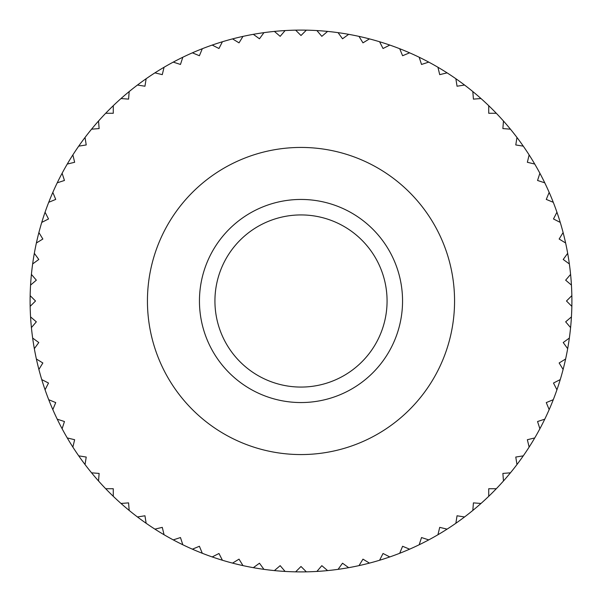 <?xml version="1.0" encoding="UTF-8"?>
<svg xmlns="http://www.w3.org/2000/svg" width="602" height="602" viewBox="0 0 602 602"><rect width="100%" height="100%" fill="white"/><g stroke="black" fill="none" stroke-linecap="round" stroke-linejoin="round"><path stroke-width="0.9" d="M30.153 306.365A270.9 270.9 0 0 1 30.153 295.635L35.518 301L30.153 306.365A270.9 270.9 0 0 0 30.567 316.9L36.338 321.829L31.409 327.601A270.9 270.9 0 0 0 32.651 338.068L38.784 342.53L34.329 348.671A270.9 270.9 0 0 0 36.383 359.01L42.855 362.976L38.889 369.447A270.9 270.9 0 0 0 41.749 379.591L48.514 383.038L45.067 389.795A270.9 270.9 0 0 0 48.717 399.69L55.73 402.595L52.825 409.608A270.9 270.9 0 0 0 57.235 419.18L64.452 421.528L62.111 428.744A270.9 270.9 0 0 0 67.258 437.94L74.64 439.716L72.865 447.09A270.9 270.9 0 0 0 78.727 455.857L86.221 457.046L85.032 464.541A270.9 270.9 0 0 0 91.564 472.818L99.127 473.42L98.532 480.983A270.9 270.9 0 0 0 105.689 488.726L113.274 488.726L113.274 496.311A270.9 270.9 0 0 0 121.017 503.468L128.58 502.873L129.182 510.436A270.9 270.9 0 0 0 137.459 516.967L144.954 515.779L146.143 523.273A270.9 270.9 0 0 0 154.91 529.135L162.284 527.36L164.06 534.742A270.9 270.9 0 0 0 173.256 539.889L180.472 537.548L182.82 544.765A270.9 270.9 0 0 0 192.392 549.174L199.405 546.27L202.31 553.283A270.9 270.9 0 0 0 212.205 556.933L218.962 553.486L222.409 560.251A270.9 270.9 0 0 0 232.553 563.111L239.024 559.145L242.99 565.617A270.9 270.9 0 0 0 253.329 567.671L259.47 563.216L263.932 569.349A270.9 270.9 0 0 0 274.399 570.591L280.171 565.662L285.1 571.433A270.9 270.9 0 0 0 295.635 571.847L301 566.482L306.365 571.847A270.9 270.9 0 0 0 316.9 571.433L321.829 565.662L327.601 570.591A270.9 270.9 0 0 0 338.068 569.349L342.53 563.216L348.671 567.671A270.9 270.9 0 0 0 359.01 565.617L362.976 559.145L369.447 563.111A270.9 270.9 0 0 0 379.591 560.251L383.038 553.486L389.795 556.933A270.9 270.9 0 0 0 399.69 553.283L402.595 546.27L409.608 549.174A270.9 270.9 0 0 0 419.18 544.765L421.528 537.548L428.744 539.889A270.9 270.9 0 0 0 437.94 534.742L439.716 527.36L447.09 529.135A270.9 270.9 0 0 0 455.857 523.273L457.046 515.779L464.541 516.967A270.9 270.9 0 0 0 472.818 510.436L473.42 502.873L480.983 503.468A270.9 270.9 0 0 0 488.726 496.311L488.726 488.726L496.311 488.726A270.9 270.9 0 0 0 503.468 480.983L502.873 473.42L510.436 472.818A270.9 270.9 0 0 0 516.967 464.541L515.779 457.046L523.273 455.857A270.9 270.9 0 0 0 529.135 447.09L527.36 439.716L534.742 437.94A270.9 270.9 0 0 0 539.889 428.744L537.548 421.528L544.765 419.18A270.9 270.9 0 0 0 549.174 409.608L546.27 402.595L553.283 399.69A270.9 270.9 0 0 0 556.933 389.795L553.486 383.038L560.251 379.591A270.9 270.9 0 0 0 563.111 369.447L559.145 362.976L565.617 359.01A270.9 270.9 0 0 0 567.671 348.671L563.216 342.53L569.349 338.068A270.9 270.9 0 0 0 570.591 327.601L565.662 321.829L571.433 316.9A270.9 270.9 0 0 1 570.591 327.601M30.567 285.1A270.9 270.9 0 0 0 30.153 295.635A270.9 270.9 0 0 1 31.409 274.399L36.338 280.171L30.567 285.1A270.9 270.9 0 0 0 30.153 295.635M32.651 263.932A270.9 270.9 0 0 0 31.409 274.399A270.9 270.9 0 0 1 34.329 253.329L38.784 259.47L32.651 263.932A270.9 270.9 0 0 0 31.409 274.399M36.383 242.99A270.9 270.9 0 0 0 34.329 253.329A270.9 270.9 0 0 1 38.889 232.553L42.855 239.024L36.383 242.99A270.9 270.9 0 0 0 34.329 253.329M41.749 222.409A270.9 270.9 0 0 0 38.889 232.553A270.9 270.9 0 0 1 45.067 212.205L48.514 218.962L41.749 222.409A270.9 270.9 0 0 0 38.889 232.553M48.717 202.31A270.9 270.9 0 0 0 45.067 212.205A270.9 270.9 0 0 1 52.825 192.392L55.73 199.405L48.717 202.31A270.9 270.9 0 0 0 45.067 212.205M57.235 182.82A270.9 270.9 0 0 0 52.825 192.392A270.9 270.9 0 0 1 62.111 173.256L64.452 180.472L57.235 182.82A270.9 270.9 0 0 0 52.825 192.392M67.258 164.06A270.9 270.9 0 0 0 62.111 173.256A270.9 270.9 0 0 1 72.865 154.91L74.64 162.284L67.258 164.06A270.9 270.9 0 0 0 62.111 173.256M78.727 146.143A270.9 270.9 0 0 0 72.865 154.91A270.9 270.9 0 0 1 85.032 137.459L86.221 144.954L78.727 146.143A270.9 270.9 0 0 0 72.865 154.91M91.564 129.182A270.9 270.9 0 0 0 85.032 137.459A270.9 270.9 0 0 1 98.532 121.017L99.127 128.58L91.564 129.182A270.9 270.9 0 0 0 85.032 137.459M105.689 113.274A270.9 270.9 0 0 0 98.532 121.017A270.9 270.9 0 0 1 113.274 105.689L113.274 113.274L105.689 113.274A270.9 270.9 0 0 0 98.532 121.017M121.017 98.532A270.9 270.9 0 0 0 113.274 105.689A270.9 270.9 0 0 1 129.182 91.564L128.58 99.127L121.017 98.532A270.9 270.9 0 0 0 113.274 105.689M137.459 85.032A270.9 270.9 0 0 0 129.182 91.564A270.9 270.9 0 0 1 146.143 78.727L144.954 86.221L137.459 85.032A270.9 270.9 0 0 0 129.182 91.564M154.91 72.865A270.9 270.9 0 0 0 146.143 78.727A270.9 270.9 0 0 1 164.06 67.258L162.284 74.64L154.91 72.865A270.9 270.9 0 0 0 146.143 78.727M173.256 62.111A270.9 270.9 0 0 0 164.06 67.258A270.9 270.9 0 0 1 182.82 57.235L180.472 64.452L173.256 62.111A270.9 270.9 0 0 0 164.06 67.258M192.392 52.825A270.9 270.9 0 0 0 182.82 57.235A270.9 270.9 0 0 1 202.31 48.717L199.405 55.73L192.392 52.825A270.9 270.9 0 0 0 182.82 57.235M212.205 45.067A270.9 270.9 0 0 0 202.31 48.717A270.9 270.9 0 0 1 222.409 41.749L218.962 48.514L212.205 45.067A270.9 270.9 0 0 0 202.31 48.717M232.553 38.889A270.9 270.9 0 0 0 222.409 41.749A270.9 270.9 0 0 1 242.99 36.383L239.024 42.855L232.553 38.889A270.9 270.9 0 0 0 222.409 41.749M253.329 34.329A270.9 270.9 0 0 1 263.932 32.651L259.47 38.784L253.329 34.329A270.9 270.9 0 0 0 242.99 36.383M274.399 31.409A270.9 270.9 0 0 1 285.1 30.567L280.171 36.338L274.399 31.409A270.9 270.9 0 0 0 263.932 32.651M295.635 30.153A270.9 270.9 0 0 1 306.365 30.153L301 35.518L295.635 30.153A270.9 270.9 0 0 0 285.1 30.567M316.9 30.567A270.9 270.9 0 0 1 327.601 31.409L321.829 36.338L316.9 30.567A270.9 270.9 0 0 0 306.365 30.153M338.068 32.651A270.9 270.9 0 0 1 348.671 34.329L342.53 38.784L338.068 32.651A270.9 270.9 0 0 0 327.601 31.409M359.01 36.383A270.9 270.9 0 0 1 369.447 38.889L362.976 42.855L359.01 36.383A270.9 270.9 0 0 0 348.671 34.329M379.591 41.749A270.9 270.9 0 0 1 389.795 45.067L383.038 48.514L379.591 41.749A270.9 270.9 0 0 0 369.447 38.889M399.69 48.717A270.9 270.9 0 0 1 409.608 52.825L402.595 55.73L399.69 48.717A270.9 270.9 0 0 0 389.795 45.067M419.18 57.235A270.9 270.9 0 0 1 428.744 62.111L421.528 64.452L419.18 57.235A270.9 270.9 0 0 0 409.608 52.825M437.94 67.258A270.9 270.9 0 0 1 447.09 72.865L439.716 74.64L437.94 67.258A270.9 270.9 0 0 0 428.744 62.111M455.857 78.727A270.9 270.9 0 0 1 464.541 85.032L457.046 86.221L455.857 78.727A270.9 270.9 0 0 0 447.09 72.865M472.818 91.564A270.9 270.9 0 0 1 480.983 98.532L473.42 99.127L472.818 91.564A270.9 270.9 0 0 0 464.541 85.032M488.726 105.689A270.9 270.9 0 0 1 496.311 113.274L488.726 113.274L488.726 105.689A270.9 270.9 0 0 0 480.983 98.532M503.468 121.017A270.9 270.9 0 0 1 510.436 129.182L502.873 128.58L503.468 121.017A270.9 270.9 0 0 0 496.311 113.274M516.967 137.459A270.9 270.9 0 0 1 523.273 146.143L515.779 144.954L516.967 137.459A270.9 270.9 0 0 0 510.436 129.182M529.135 154.91A270.9 270.9 0 0 1 534.742 164.06L527.36 162.284L529.135 154.91A270.9 270.9 0 0 0 523.273 146.143M539.889 173.256A270.9 270.9 0 0 1 544.765 182.82L537.548 180.472L539.889 173.256A270.9 270.9 0 0 0 534.742 164.06M549.174 192.392A270.9 270.9 0 0 1 553.283 202.31L546.27 199.405L549.174 192.392A270.9 270.9 0 0 0 544.765 182.82M556.933 212.205A270.9 270.9 0 0 1 560.251 222.409L553.486 218.962L556.933 212.205A270.9 270.9 0 0 0 553.283 202.31M563.111 232.553A270.9 270.9 0 0 1 565.617 242.99L559.145 239.024L563.111 232.553A270.9 270.9 0 0 0 560.251 222.409M567.671 253.329A270.9 270.9 0 0 1 569.349 263.932L563.216 259.47L567.671 253.329A270.9 270.9 0 0 0 565.617 242.99M570.591 274.399A270.9 270.9 0 0 1 571.433 285.1L565.662 280.171L570.591 274.399A270.9 270.9 0 0 0 569.349 263.932M571.433 316.9A270.9 270.9 0 0 0 571.847 306.365L566.482 301L571.847 295.635A270.9 270.9 0 0 0 571.433 285.1M571.847 295.635A270.9 270.9 0 0 1 571.847 306.365M147.437 301A153.563 153.563 0 0 1 301 147.437A153.563 153.563 0 0 1 454.563 301A153.563 153.563 0 0 1 301 454.563A153.563 153.563 0 0 1 147.437 301M569.349 338.068A270.9 270.9 0 0 1 567.671 348.671M565.617 359.01A270.9 270.9 0 0 1 563.111 369.447M560.251 379.591A270.9 270.9 0 0 1 556.933 389.795M553.283 399.69A270.9 270.9 0 0 1 549.174 409.608M544.765 419.18A270.9 270.9 0 0 1 539.889 428.744M534.742 437.94A270.9 270.9 0 0 1 529.135 447.09M523.273 455.857A270.9 270.9 0 0 1 516.967 464.541M510.436 472.818A270.9 270.9 0 0 1 503.468 480.983M496.311 488.726A270.9 270.9 0 0 1 488.726 496.311M480.983 503.468A270.9 270.9 0 0 1 472.818 510.436M464.541 516.967A270.9 270.9 0 0 1 455.857 523.273M447.09 529.135A270.9 270.9 0 0 1 379.591 560.251M369.447 563.111A270.9 270.9 0 0 1 359.01 565.617M348.671 567.671A270.9 270.9 0 0 1 338.068 569.349M327.601 570.591A270.9 270.9 0 0 1 316.9 571.433M306.365 571.847A270.9 270.9 0 0 1 295.635 571.847M285.1 571.433A270.9 270.9 0 0 1 274.399 570.591M263.932 569.349A270.9 270.9 0 0 1 253.329 567.671M242.99 565.617A270.9 270.9 0 0 1 232.553 563.111M222.409 560.251A270.9 270.9 0 0 1 212.205 556.933M202.31 553.283A270.9 270.9 0 0 1 192.392 549.174M182.82 544.765A270.9 270.9 0 0 1 173.256 539.889M164.06 534.742A270.9 270.9 0 0 1 154.91 529.135M146.143 523.273A270.9 270.9 0 0 1 137.459 516.967M129.182 510.436A270.9 270.9 0 0 1 121.017 503.468M113.274 496.311A270.9 270.9 0 0 1 105.689 488.726M98.532 480.983A270.9 270.9 0 0 1 91.564 472.818M85.032 464.541A270.9 270.9 0 0 1 78.727 455.857M72.865 447.09A270.9 270.9 0 0 1 67.258 437.94M62.111 428.744A270.9 270.9 0 0 1 57.235 419.18M52.825 409.608A270.9 270.9 0 0 1 48.717 399.69M45.067 389.795A270.9 270.9 0 0 1 41.749 379.591M38.889 369.447A270.9 270.9 0 0 1 36.383 359.01M34.329 348.671A270.9 270.9 0 0 1 32.651 338.068M31.409 327.601A270.9 270.9 0 0 1 30.567 316.9M387.071 301A86.071 86.071 0 0 1 301 387.071A86.071 86.071 0 0 1 214.929 301A86.071 86.071 0 0 1 301 214.929A86.071 86.071 0 0 1 387.071 301M402.55 301A101.55 101.55 0 0 1 301 402.55A101.55 101.55 0 0 1 199.45 301A101.55 101.55 0 0 1 301 199.45A101.55 101.55 0 0 1 402.55 301"/></g></svg>
